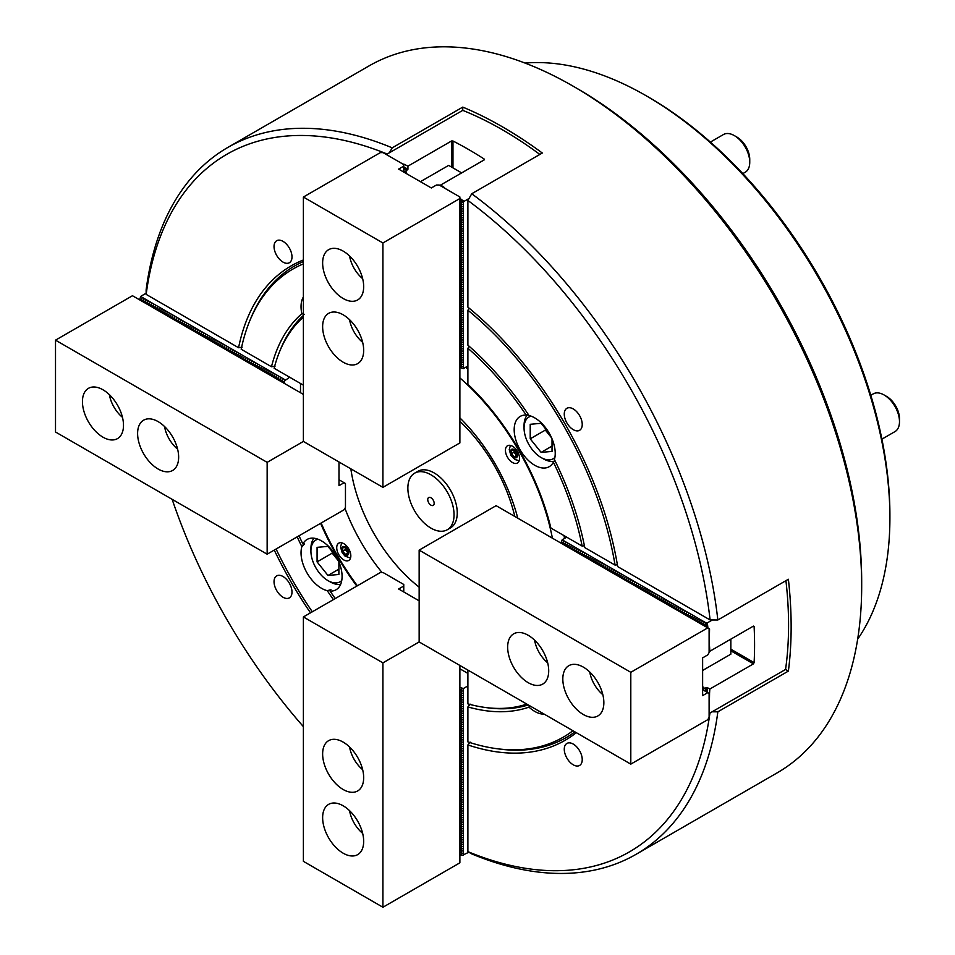 <?xml version="1.0" encoding="UTF-8"?>
<svg xmlns="http://www.w3.org/2000/svg" width="955" height="955" viewBox="0 0 955 955"><rect width="100%" height="100%" fill="white"/><g stroke="black" fill="none" stroke-linecap="round" stroke-linejoin="round"><path stroke-width="1.43" d="M283.014 241.364A12.702 7.33 -120 0 0 276.663 240.732A12.702 7.33 -120 0 0 274.718 250.902A12.702 7.33 -120 0 0 283.014 262.1A12.702 7.33 -120 0 0 289.365 262.732A12.702 7.33 -120 0 0 291.311 252.55A12.702 7.33 -120 0 0 283.014 241.364M573.251 408.931A12.702 7.33 -120 0 0 566.9 408.298A12.702 7.33 -120 0 0 564.954 418.481A12.702 7.33 -120 0 0 573.251 429.666A12.702 7.33 -120 0 0 579.601 430.299A12.702 7.33 -120 0 0 581.547 420.116A12.702 7.33 -120 0 0 573.251 408.931M573.251 744.076A12.702 7.33 -120 0 0 566.9 743.444A12.702 7.33 -120 0 0 564.954 753.614A12.702 7.33 -120 0 0 573.251 764.812A12.702 7.33 -120 0 0 579.601 765.444A12.702 7.33 -120 0 0 581.547 755.262A12.702 7.33 -120 0 0 573.251 744.076M303.392 316.606L302.89 317.561A29.02 16.76 -120 0 0 303.392 319.03M303.392 296.981A29.02 16.76 -120 0 0 301.852 313.706L304.55 314.386M528.258 414.386L526.181 415.079A29.02 16.76 -120 0 0 520.188 416.416A29.02 16.76 -120 0 0 515.748 439.682A29.02 16.76 -120 0 0 534.705 465.252A29.02 16.76 -120 0 0 549.221 466.685A29.02 16.76 -120 0 0 553.375 462.184L555.01 460.728M534.705 417.86A29.02 16.76 -120 0 0 528.998 415.497A228.567 131.957 -120 0 0 467.89 345.161L467.89 310.184A270.289 156.047 -120 0 1 615.068 565.097L584.782 547.609A228.567 131.957 -120 0 0 554.413 459.534A29.02 16.76 -120 0 0 534.705 417.86M529.416 705.602L528.998 707.142A29.02 16.76 -120 0 0 534.705 711.38A29.02 16.76 -120 0 0 544.255 714.161M525.155 703.143A29.02 16.76 -120 0 0 526.181 704.312L527.267 704.36M283.014 576.51A12.702 7.33 -120 0 0 276.663 575.877A12.702 7.33 -120 0 0 274.718 586.048A12.702 7.33 -120 0 0 283.014 597.245A12.702 7.33 -120 0 0 289.365 597.866A12.702 7.33 -120 0 0 291.311 587.695A12.702 7.33 -120 0 0 283.014 576.51M301.852 546.642A29.02 16.76 -120 0 0 321.56 588.316A29.02 16.76 -120 0 0 327.267 590.679L330.943 589.677L330.084 591.097A29.02 16.76 -120 0 0 336.076 589.748A29.02 16.76 -120 0 0 340.517 566.494A29.02 16.76 -120 0 0 321.56 540.924A29.02 16.76 -120 0 0 307.044 539.48A29.02 16.76 -120 0 0 302.89 543.992L304.55 543.956L301.852 546.642A228.567 131.957 -120 0 1 297.172 536.853M470.123 742.13L467.89 744.936L467.89 851.633L471.746 853.901A408.155 235.646 -120 0 0 636.054 854.331L777.155 772.87A408.155 235.646 -120 0 0 861.685 586.024L861.685 581.583A402.712 232.507 -120 0 0 576.927 88.373L573.084 86.153A408.155 235.646 -120 0 0 573.072 86.153A408.155 235.646 -120 0 0 369 65.931L227.911 147.392A408.155 235.646 -120 0 0 146.127 289.914L146.163 294.379L238.571 347.727L242.104 347.202M861.685 586.024A408.155 235.646 -120 0 0 573.084 86.153L576.927 88.373M389.365 152.8L392.219 147.834L462.769 107.103A408.155 235.646 60 0 1 502.533 126.884A408.155 235.646 60 0 1 542.297 153.015L471.746 193.746L467.89 200.454L467.89 307.152A273.918 158.148 -120 0 1 617.694 566.613L710.102 619.962A402.712 232.507 -120 0 0 467.89 200.454M710.102 619.962L717.838 619.986A408.155 235.646 -120 0 0 471.746 193.746M717.838 619.986L788.388 579.255A408.155 235.646 60 0 1 788.388 671.09L717.838 711.821L712.108 711.797M636.054 854.331A408.155 235.646 -120 0 0 717.838 711.821M303.392 315.437A226.753 130.919 -120 0 0 280.567 349.267L279.552 351.762A224.938 129.868 -120 0 0 274.133 368.26L303.392 385.151M301.852 313.706A228.567 131.957 -120 0 0 271.483 366.732L275.028 366.207M584.412 545.747L582.132 546.081A224.938 129.868 -120 0 0 553.375 462.184M467.89 670.088L467.89 703.871A224.938 129.868 -120 0 0 484.889 707.428A224.938 129.868 -120 0 0 526.181 704.312M484.889 707.428L487.563 707.786A226.753 130.919 -120 0 0 528.27 704.945M470.123 704.122L467.89 706.927A228.567 131.957 -120 0 0 528.998 707.142M327.267 590.679A228.567 131.957 -120 0 0 333.414 599.609M302.89 317.561A224.938 129.868 -120 0 0 279.552 351.762M469.323 346.402L467.89 348.217L467.89 384.292A182.489 105.36 -120 0 1 550.892 528.043L582.132 546.081M526.181 415.079A224.938 129.868 -120 0 0 467.89 348.217M299.011 535.791A224.938 129.868 -120 0 0 302.89 543.992M320.582 523.34A182.489 105.36 -120 0 0 356.824 586.095M330.084 591.097A224.938 129.868 -120 0 0 335.253 598.558M303.392 263.867A270.289 156.047 -120 0 0 249.589 321.262A270.289 156.047 -120 0 0 241.197 349.244L271.483 366.732M467.89 706.927L467.89 741.904A270.289 156.047 -120 0 0 496.325 748.625A270.289 156.047 -120 0 0 572.928 730.73M276.091 549.03A270.289 156.047 -120 0 0 312.321 611.785M303.392 261.575A272.103 157.097 -120 0 0 250.616 318.755L249.589 321.262M496.325 748.625L499.011 748.983A272.103 157.097 -120 0 0 574.922 731.876M469.347 308.358L467.89 310.184M615.068 565.097L617.384 564.751M303.392 259.975A273.918 158.148 -120 0 0 238.571 347.727M467.89 744.936A273.918 158.148 -120 0 0 576.307 732.676M274.264 550.08A273.918 158.148 -120 0 0 310.494 612.847M387.193 154.053A402.712 232.507 -120 0 0 146.163 294.379M467.89 851.633A402.712 232.507 -120 0 0 709.935 713.063M172.151 499.334A402.712 232.507 -120 0 0 303.392 726.648M392.219 147.834A408.155 235.646 -120 0 0 227.911 147.392M788.388 671.09L785.559 669.455L739.385 696.111A373.68 215.746 -120 0 0 739.397 696.052L709.553 713.278M462.769 107.103L462.769 110.362A373.68 215.746 60 0 1 539.838 154.435M702.629 687.314L703.835 687.266L703.369 690.131M703.787 622.97L701.889 624.475M701.865 621.86L699.967 623.364M699.931 620.75L698.045 622.254M698.01 619.64L696.111 621.144M696.088 618.53L694.19 620.034M694.166 617.419L692.268 618.924M692.244 616.309L690.346 617.813M690.31 615.199L688.424 616.703M688.388 614.089L686.502 615.593M686.466 612.979L684.568 614.483M684.544 611.868L682.646 613.373M682.622 610.758L680.724 612.262M680.7 609.648L678.802 611.152M678.766 608.538L676.88 610.042M676.844 607.428L674.958 608.932M674.922 606.318L673.024 607.822M673 605.207L671.102 606.712M671.078 604.097L669.18 605.589M669.157 602.987L667.259 604.479M667.223 601.865L665.337 603.369M665.301 600.755L663.403 602.259M663.379 599.644L661.481 601.149M661.457 598.534L659.559 600.038M659.535 597.424L657.637 598.928M657.601 596.314L655.715 597.818M655.679 595.204L653.793 596.708M653.757 594.094L651.859 595.598M651.835 592.983L649.937 594.488M649.913 591.873L648.015 593.377M647.991 590.763L646.093 592.267M646.058 589.653L644.171 591.157M644.136 588.543L642.249 590.047M642.214 587.432L640.316 588.937M640.292 586.322L638.394 587.826M638.37 585.212L636.472 586.716M636.448 584.102L634.55 585.606M634.514 582.992L632.628 584.484M632.592 581.87L630.694 583.374M630.67 580.759L628.772 582.264M628.748 579.649L626.85 581.153M626.826 578.539L624.928 580.043M624.892 577.429L623.006 578.933M622.97 576.319L621.084 577.823M621.048 575.208L619.15 576.713M619.127 574.098L617.228 575.602M617.205 572.988L615.307 574.492M615.283 571.878L613.385 573.382M613.349 570.768L611.463 572.272M611.427 569.658L609.541 571.162M609.505 568.547L607.607 570.051M607.583 567.437L605.685 568.941M605.661 566.327L603.763 567.831M603.739 565.217L601.841 566.721M601.805 564.107L599.919 565.611M599.883 562.996L597.985 564.489M597.961 561.874L596.063 563.378M596.039 560.764L594.141 562.268M594.117 559.654L592.219 561.158M592.184 558.544L590.297 560.048M590.262 557.433L588.375 558.938M588.34 556.323L586.442 557.827M586.418 555.213L584.52 556.717M584.496 554.103L582.598 555.607M582.574 552.993L580.676 554.497M580.64 551.883L578.754 553.387M578.718 550.772L576.832 552.277M576.796 549.662L574.898 551.166M574.874 548.552L572.976 550.056M572.952 547.442L571.054 548.946M571.03 546.332L569.132 547.836M569.096 545.221L567.21 546.726M567.175 544.111L565.276 545.615M565.253 543.001L563.355 544.493M563.331 541.891L561.433 543.383M785.929 580.676A373.68 215.746 60 0 1 785.559 669.455M707.918 627.96A373.68 215.746 60 0 0 707.321 622.875L712.37 619.974M709.553 646.619A373.68 215.746 60 0 1 709.816 651.274L753.435 626.098L754.116 626.671L753.435 626.098M703.811 690.393L703.811 688.543L707.118 687.481L709.816 689.044L753.435 663.868L754.116 662.615A373.68 215.746 -120 0 0 754.116 626.671L753.28 626.182M709.816 689.044A373.68 215.746 60 0 1 709.529 693.688M707.321 622.875L703.369 625.334M707.118 622.755L707.118 627.495M705.709 624.092L705.709 626.683M566.733 537.188L562.173 539.814L560.991 542.643M563.378 542.034L562.913 543.753M565.3 543.144L564.835 544.863M567.222 544.255L566.769 545.974M569.144 545.365L568.691 547.084M571.066 546.475L570.613 548.194M573 547.585L572.534 549.304M574.922 548.695L574.456 550.414M576.844 549.805L576.378 551.524M578.766 550.916L578.312 552.635M580.688 552.026L580.234 553.745M582.622 553.136L582.156 554.855M584.544 554.246L584.078 555.965M586.466 555.356L586 557.075M588.387 556.467L587.922 558.186M590.309 557.577L589.856 559.296M592.231 558.687L591.778 560.406M594.165 559.797L593.7 561.528M596.087 560.907L595.622 562.638M598.009 562.029L597.543 563.748M599.931 563.14L599.477 564.859M601.853 564.25L601.399 565.969M603.775 565.36L603.321 567.079M605.709 566.47L605.243 568.189M607.631 567.58L607.165 569.299M609.553 568.691L609.087 570.41M611.475 569.801L611.021 571.52M613.397 570.911L612.943 572.63M615.33 572.021L614.865 573.74M617.252 573.131L616.787 574.85M619.174 574.242L618.709 575.961M621.096 575.352L620.631 577.071M623.018 576.462L622.565 578.181M624.94 577.572L624.486 579.291M626.874 578.682L626.408 580.401M628.796 579.792L628.33 581.511M630.718 580.903L630.252 582.634M632.64 582.025L632.186 583.744M634.562 583.135L634.108 584.854M636.484 584.245L636.03 585.964M638.418 585.355L637.952 587.074M640.339 586.466L639.874 588.185M642.261 587.576L641.796 589.295M644.183 588.686L643.73 590.405M646.105 589.796L645.652 591.515M648.039 590.906L647.574 592.625M649.961 592.016L649.496 593.735M651.883 593.127L651.417 594.846M653.805 594.237L653.339 595.956M655.727 595.347L655.273 597.066M657.649 596.457L657.195 598.176M659.583 597.567L659.117 599.286M661.505 598.678L661.039 600.397M663.427 599.788L662.961 601.507M665.349 600.898L664.895 602.629M667.27 602.02L666.817 603.739M669.192 603.13L668.739 604.849M671.126 604.24L670.661 605.959M673.048 605.351L672.583 607.07M674.97 606.461L674.505 608.18M676.892 607.571L676.438 609.29M678.814 608.681L678.36 610.4M680.748 609.791L680.282 611.51M682.67 610.902L682.204 612.621M684.592 612.012L684.126 613.731M686.514 613.122L686.048 614.841M688.436 614.232L687.982 615.951M690.358 615.342L689.904 617.061M692.291 616.452L691.826 618.172M694.213 617.563L693.748 619.282M696.135 618.673L695.67 620.392M698.057 619.783L697.604 621.502M699.979 620.893L699.526 622.612M701.901 622.003L701.448 623.734M703.835 623.126L703.369 624.845M706.473 623.126L562.173 539.814M707.118 687.481L707.118 692.303M705.709 688.304L705.709 691.48M753.435 663.868L730.85 650.821M343.776 543.646A9.98 5.766 -120 0 0 338.798 543.144A9.98 5.766 -120 0 0 337.258 551.142A9.98 5.766 -120 0 0 343.776 559.928A9.98 5.766 -120 0 0 348.766 560.43A9.98 5.766 -120 0 0 350.294 552.432A9.98 5.766 -120 0 0 343.776 543.646M512.489 446.236A9.98 5.766 -120 0 0 507.499 445.746A9.98 5.766 -120 0 0 505.971 453.744A9.98 5.766 -120 0 0 512.489 462.53A9.98 5.766 -120 0 0 517.467 463.02A9.98 5.766 -120 0 0 519.007 455.034A9.98 5.766 -120 0 0 512.489 446.236M459.88 377.905A181.402 104.728 60 0 1 552.408 538.178M465.682 367.293A181.402 104.728 60 0 1 467.89 369.143M564.011 535.624A181.402 104.728 60 0 1 564.512 538.465M382.036 572.511A134.488 77.653 60 0 1 344.958 508.299M419.15 587.146A119.721 69.118 60 0 1 350.843 468.833M459.88 417.896A134.488 77.653 60 0 1 517.777 518.183M459.88 421.322A119.721 69.118 60 0 1 514.817 516.476M357.373 585.773A181.402 104.728 60 0 1 321.143 523.018M730.85 639.134L730.85 654.163L702.629 670.458M646.189 95.775L648.755 97.255A341.031 196.897 60 0 1 889.905 514.936L889.905 517.897A344.66 198.986 -120 0 0 646.189 95.775A344.66 198.986 -120 0 0 525.047 63.066M857.662 639.17A344.66 198.986 -120 0 0 889.905 517.897M430.956 497.758A4.536 2.614 -120 0 0 428.688 497.531A4.536 2.614 -120 0 0 427.995 501.16A4.536 2.614 -120 0 0 430.956 505.159A4.536 2.614 -120 0 0 433.224 505.386A4.536 2.614 -120 0 0 433.916 501.745A4.536 2.614 -120 0 0 430.956 497.758M430.956 474.802A32.649 18.849 60 0 1 452.288 503.572A32.649 18.849 60 0 1 447.286 529.739A32.649 18.849 60 0 1 430.956 528.115A32.649 18.849 60 0 1 409.623 499.346A32.649 18.849 60 0 1 414.625 473.179A32.649 18.849 60 0 1 430.956 474.802M414.625 473.179L417.836 471.328A32.649 18.849 60 0 1 434.167 472.94A32.649 18.849 60 0 1 455.487 501.721A32.649 18.849 60 0 1 450.485 527.888L447.286 529.739M583.338 714.519A29.02 16.76 -120 0 0 597.854 715.952A29.02 16.76 -120 0 0 602.295 692.697A29.02 16.76 -120 0 0 583.338 667.115A29.02 16.76 -120 0 0 568.822 665.683A29.02 16.76 -120 0 0 564.381 688.937A29.02 16.76 -120 0 0 583.338 714.519M528.187 682.67A29.02 16.76 -120 0 0 542.691 684.114A29.02 16.76 -120 0 0 547.143 660.848A29.02 16.76 -120 0 0 528.187 635.278A29.02 16.76 -120 0 0 513.671 633.834A29.02 16.76 -120 0 0 509.218 657.1A29.02 16.76 -120 0 0 528.187 682.67M383.397 572.714L403.762 584.472L383.05 572.511L380.353 572.511L303.392 616.942L382.919 662.865L419.15 641.939L419.15 550.116L630.801 672.308L707.762 627.865L709.553 628.903L709.111 652.158M419.15 550.116L496.111 505.673L707.762 627.865M709.111 628.653L709.111 652.563L707.762 654.903L702.629 657.864L702.629 695.634L707.762 692.673L709.553 693.7L709.111 716.954M702.629 689.701L707.762 692.673M709.111 693.449L709.111 717.36L707.762 719.7L630.801 764.131L630.801 672.308M419.15 641.939L630.801 764.131M589.748 672.01A24.126 13.931 -120 0 0 602.832 694.667M534.597 640.16A24.126 13.931 -120 0 0 547.681 662.83M516.583 454.974A3.629 2.089 60 0 1 515.306 453.84A3.629 2.089 60 0 1 514.029 450.533A3.629 2.089 60 0 1 514.053 450.115L516.583 453.267L516.583 456.693L514.029 456.92L511.462 453.721L511.462 450.306L514.029 450.08L514.029 452.24L511.462 453.721M514.029 456.92L516.583 455.44L514.029 452.24M345.316 554.318L347.883 552.838L345.316 549.65L345.316 547.478L347.883 550.665L347.883 554.091L345.316 554.318L342.75 551.131L342.75 547.704L345.316 547.478M347.883 552.384A3.629 2.089 60 0 1 346.605 551.238A3.629 2.089 60 0 1 345.316 547.931A3.629 2.089 -120 0 1 345.352 547.513M345.316 549.65L342.75 551.131M547.179 430.86A15.423 8.905 -120 0 0 550.808 436.865A15.423 8.905 -120 0 0 551.56 437.772M531.064 416.129A24.126 13.931 -120 0 0 524.056 428.007A24.126 13.931 -120 0 0 541.115 457.552A24.126 13.931 -120 0 0 554.903 457.421M543.3 458.806L541.115 457.552L543.3 458.806A27.206 15.71 60 0 0 554.592 461.098M545.353 428.58L545.353 430.084L551.608 437.868M549.626 433.904L541.115 423.316L530.216 424.295L530.216 438.823L541.115 452.384L552.026 451.417L552.026 438.834M524.056 428.007L524.056 425.488A27.206 15.71 60 0 1 527.721 414.565M552.026 446.092L541.115 452.384M545.353 430.084L530.216 438.823M317.92 539.193A24.126 13.931 -120 0 0 310.912 551.059A24.126 13.931 -120 0 0 327.971 580.616L330.155 581.87A27.206 15.71 60 0 0 340.649 584.341M310.912 551.059L310.912 548.552A27.206 15.71 60 0 1 314.028 538.226M334.035 553.924A15.423 8.905 -120 0 0 337.652 559.928A15.423 8.905 -120 0 0 338.416 560.824M332.209 551.644L332.209 553.148L338.464 560.931M336.482 556.956L327.971 546.379L317.072 547.346L317.072 561.886L327.971 575.447L338.882 574.48L338.882 561.898M330.155 581.87L327.971 580.616A24.126 13.931 -120 0 0 341.759 580.473M338.882 569.156L327.971 575.447M332.209 553.148L317.072 561.886M349.566 319.686A24.126 13.931 -120 0 0 362.649 342.344M164.535 426.515A24.126 13.931 -120 0 0 177.618 449.172M349.566 746.989A24.126 13.931 -120 0 0 362.649 769.658M349.566 256A24.126 13.931 -120 0 0 362.649 278.657M109.383 394.666A24.126 13.931 -120 0 0 122.467 417.335M349.566 810.676A24.126 13.931 -120 0 0 362.649 833.345M363.676 286.655A29.02 16.76 -120 0 0 351.01 257.444A29.02 16.76 -120 0 0 328.639 249.673A29.02 16.76 -120 0 0 322.635 262.959A29.02 16.76 -120 0 0 335.3 292.17A29.02 16.76 -120 0 0 357.671 299.942A29.02 16.76 -120 0 0 363.676 286.655M363.676 350.342A29.02 16.76 -120 0 0 351.01 321.131A29.02 16.76 -120 0 0 328.639 313.359A29.02 16.76 -120 0 0 322.635 326.646A29.02 16.76 -120 0 0 335.3 355.857A29.02 16.76 -120 0 0 357.671 363.628A29.02 16.76 -120 0 0 363.676 350.342M303.392 197.04L380.353 152.609L383.05 152.609L403.762 164.57L403.762 166.122L398.629 169.095L431.338 187.968L436.471 185.007L439.169 185.007L459.88 196.969L459.88 198.533L382.919 242.964L303.392 197.04L303.392 441.437L267.149 462.351L55.509 340.159L55.509 431.994L267.149 554.187L344.11 509.755L345.459 507.415L345.459 483.505L338.989 479.756M383.397 152.812L403.762 164.57M403.762 172.055L403.762 166.122M439.515 185.21L459.88 196.969M382.919 242.964L382.919 487.348L459.88 442.917L459.88 198.533M382.919 487.348L303.392 441.437M102.973 389.783A29.02 16.76 -120 0 0 88.457 388.339A29.02 16.76 -120 0 0 84.004 411.605A29.02 16.76 -120 0 0 102.973 437.175A29.02 16.76 -120 0 0 117.477 438.62A29.02 16.76 -120 0 0 121.93 415.353A29.02 16.76 -120 0 0 102.973 389.783M158.124 421.621A29.02 16.76 -120 0 0 143.608 420.188A29.02 16.76 -120 0 0 139.167 443.442A29.02 16.76 -120 0 0 158.124 469.024A29.02 16.76 -120 0 0 172.64 470.457A29.02 16.76 -120 0 0 177.081 447.203A29.02 16.76 -120 0 0 158.124 421.621M345.459 483.505L345.459 507.01M344.11 482.717L338.989 485.677L338.989 461.981M303.392 394.403L132.47 295.728L55.509 340.159M267.149 462.351L267.149 554.187M322.635 817.647A29.02 16.76 -120 0 0 335.3 846.846A29.02 16.76 -120 0 0 357.671 854.63A29.02 16.76 -120 0 0 363.676 841.343A29.02 16.76 -120 0 0 351.01 812.132A29.02 16.76 -120 0 0 328.639 804.361A29.02 16.76 -120 0 0 322.635 817.647M322.635 753.949A29.02 16.76 -120 0 0 335.3 783.16A29.02 16.76 -120 0 0 357.671 790.943A29.02 16.76 -120 0 0 363.676 777.657A29.02 16.76 -120 0 0 351.01 748.445A29.02 16.76 -120 0 0 328.639 740.662A29.02 16.76 -120 0 0 322.635 753.949M382.919 662.865L382.919 907.25L459.88 862.819L459.88 665.456M419.15 600.838L398.629 588.996L403.762 586.024L403.762 591.957M403.762 586.024L403.762 584.472M303.392 616.942L303.392 861.338L382.919 907.25M420.439 181.677L448.659 165.382L461.671 172.903M462.125 204.418L460.31 205.552L462.029 206.531M462.125 208.859L460.31 209.993L462.029 210.971M462.125 213.299L460.31 214.445L462.029 215.412M462.125 217.752L460.31 218.886L462.029 219.853M462.125 222.193L460.31 223.327L462.029 224.306M462.125 226.633L460.31 227.768L462.029 228.746M462.125 231.074L460.31 232.22L462.029 233.187M462.125 235.515L460.31 236.661L462.029 237.628M462.125 239.968L460.31 241.102L462.029 242.069M462.125 244.408L460.31 245.542L462.029 246.521M462.125 248.849L460.31 249.983L462.029 250.962M462.125 253.29L460.31 254.436L462.029 255.403M462.125 257.743L460.31 258.877L462.029 259.844M462.125 262.183L460.31 263.317L462.029 264.296M462.125 266.624L460.31 267.758L462.029 268.737M462.125 271.065L460.31 272.211L462.029 273.178M462.125 275.506L460.31 276.652L462.029 277.619M462.125 279.958L460.31 281.092L462.029 282.059M462.125 284.399L460.31 285.533L462.029 286.512M462.125 288.84L460.31 289.974L462.029 290.953M462.125 293.281L460.31 294.427L462.029 295.393M462.125 297.733L460.31 298.867L462.029 299.834M462.125 302.174L460.31 303.308L462.029 304.287M462.125 306.615L460.31 307.749L462.029 308.728M462.125 311.055L460.31 312.201L462.029 313.168M462.125 315.508L460.31 316.642L462.029 317.609M462.125 319.949L460.31 321.083L462.029 322.05M462.125 324.39L460.31 325.524L462.029 326.503M462.125 328.83L460.31 329.964L462.029 330.943M462.125 333.271L460.31 334.417L462.029 335.384M462.125 337.724L460.31 338.858L462.029 339.825M462.125 342.165L460.31 343.299L462.029 344.277M462.125 346.605L460.31 347.739L462.029 348.718M462.125 351.046L460.31 352.192L462.029 353.159M462.125 355.499L460.31 356.633L462.029 357.6M462.125 359.94L460.31 361.074L462.029 362.041M462.125 364.38L460.31 365.514L462.029 366.493M403.762 171.196L406.484 172.222L405.839 173.249M386.811 154.268L416.655 137.043A373.68 215.746 -120 0 0 416.583 137.019L462.769 110.362M403.762 164.081A373.68 215.746 60 0 1 407.928 166.158L451.548 140.982L451.548 167.053M484.101 159.951L484.101 158.984A373.68 215.746 -120 0 0 452.968 141.006L451.548 140.982M484.257 159.855L440.637 185.043A373.68 215.746 60 0 1 444.529 187.598M459.88 198.342A373.68 215.746 60 0 1 463.987 201.398L469.024 198.485M405.362 172.127L403.762 170.682M407.928 166.158L407.928 169.274L405.362 171.613M403.762 166.862L407.928 169.274M403.762 168.498L406.52 170.085M459.88 203.081L462.029 204.31M459.88 207.533L462.029 208.751M459.88 211.974L462.029 213.192M459.88 216.415L462.029 217.633M459.88 220.856L462.029 222.073M459.88 225.296L462.029 226.526M459.88 229.749L462.029 230.967M459.88 234.19L462.029 235.407M459.88 238.631L462.029 239.848M459.88 243.071L462.029 244.301M459.88 247.524L462.029 248.742M459.88 251.965L462.029 253.182M459.88 256.406L462.029 257.623M459.88 260.846L462.029 262.064M459.88 265.287L462.029 266.517M459.88 269.74L462.029 270.957M459.88 274.181L462.029 275.398M459.88 278.621L462.029 279.839M459.88 283.062L462.029 284.292M459.88 287.515L462.029 288.732M459.88 291.955L462.029 293.173M459.88 296.396L462.029 297.614M459.88 300.837L462.029 302.055M459.88 305.278L462.029 306.507M459.88 309.73L462.029 310.948M459.88 314.171L462.029 315.389M459.88 318.612L462.029 319.83M459.88 323.053L462.029 324.282M459.88 327.505L462.029 328.723M459.88 331.946L462.029 333.164M459.88 336.387L462.029 337.604M459.88 340.828L462.029 342.045M459.88 345.268L462.029 346.498M459.88 349.721L462.029 350.939M459.88 354.162L462.029 355.379M459.88 358.603L462.029 359.82M459.88 363.043L462.029 364.273M459.88 367.496L463.342 368.63L467.89 366.004M460.31 203.331L463.342 202.006L463.342 368.63M460.31 207.772L462.125 206.638M460.31 212.225L462.125 211.079M460.31 216.666L462.125 215.52M460.31 221.106L462.125 219.972M460.31 225.547L462.125 224.413M460.31 229.988L462.125 228.854M460.31 234.441L462.125 233.295M460.31 238.881L462.125 237.747M460.31 243.322L462.125 242.188M460.31 247.763L462.125 246.629M460.31 252.216L462.125 251.07M460.31 256.656L462.125 255.51M460.31 261.097L462.125 259.963M460.31 265.538L462.125 264.404M460.31 269.978L462.125 268.844M460.31 274.431L462.125 273.285M460.31 278.872L462.125 277.738M460.31 283.313L462.125 282.179M460.31 287.753L462.125 286.619M460.31 292.206L462.125 291.06M460.31 296.647L462.125 295.513M460.31 301.088L462.125 299.954M460.31 305.528L462.125 304.394M460.31 309.969L462.125 308.835M460.31 314.422L462.125 313.276M460.31 318.863L462.125 317.729M460.31 323.303L462.125 322.169M460.31 327.744L462.125 326.61M460.31 332.197L462.125 331.051M460.31 336.638L462.125 335.503M460.31 341.078L462.125 339.944M460.31 345.519L462.125 344.385M460.31 349.96L462.125 348.826M460.31 354.412L462.125 353.266M460.31 358.853L462.125 357.719M460.31 363.294L462.125 362.16M460.31 367.735L462.125 366.601M463.342 202.006L463.987 201.398M459.88 199.273L463.987 201.636M459.88 200.896L462.125 202.197M141.555 300.968L141.961 298.617L140.063 300.121M143.477 302.078L143.883 299.727L141.997 301.231M145.399 303.189L145.817 300.837L143.919 302.341M147.321 304.299L147.739 301.947L145.84 303.451M149.243 305.409L149.66 303.057L147.762 304.561M151.165 306.519L151.582 304.168L149.684 305.672M153.098 307.629L153.504 305.278L151.618 306.782M155.02 308.752L155.426 306.388L153.54 307.892M156.942 309.862L157.36 307.498L155.462 309.002M158.864 310.972L159.282 308.608L157.384 310.112M160.786 312.082L161.204 309.718L159.306 311.223M162.708 313.192L163.126 310.829L161.228 312.333M164.642 314.302L165.048 311.939L163.162 313.443M166.564 315.413L166.982 313.049L165.084 314.553M168.486 316.523L168.904 314.159L167.006 315.663M170.408 317.633L170.826 315.269L168.928 316.774M172.33 318.743L172.748 316.38L170.85 317.884M174.264 319.853L174.669 317.502L172.771 318.994M176.186 320.964L176.591 318.612L174.705 320.116M178.107 322.074L178.525 319.722L176.627 321.226M180.029 323.184L180.447 320.832L178.549 322.336M181.951 324.294L182.369 321.942L180.471 323.447M183.873 325.404L184.291 323.053L182.393 324.557M185.807 326.514L186.213 324.163L184.327 325.667M187.729 327.625L188.135 325.273L186.249 326.777M189.651 328.747L190.069 326.383L188.171 327.887M191.573 329.857L191.991 327.493L190.093 328.998M193.495 330.967L193.913 328.604L192.015 330.108M195.417 332.077L195.835 329.714L193.937 331.218M197.351 333.188L197.757 330.824L195.871 332.328M199.273 334.298L199.691 331.934L197.792 333.438M201.195 335.408L201.612 333.044L199.714 334.548M203.117 336.518L203.534 334.155L201.636 335.659M205.038 337.628L205.456 335.265L203.558 336.769M206.972 338.738L207.378 336.375L205.48 337.879M208.894 339.849L209.3 337.497L207.414 338.989M210.816 340.959L211.234 338.607L209.336 340.099M212.738 342.069L213.156 339.717L211.258 341.221M214.66 343.179L215.078 340.828L213.18 342.332M216.582 344.289L217 341.938L215.102 343.442M218.516 345.4L218.922 343.048L217.036 344.552M220.438 346.51L220.844 344.158L218.958 345.662M222.36 347.62L222.778 345.268L220.88 346.772M224.282 348.742L224.7 346.379L222.802 347.883M226.204 349.852L226.622 347.489L224.723 348.993M228.126 350.963L228.543 348.599L226.645 350.103M230.06 352.073L230.465 349.709L228.579 351.213M231.981 353.183L232.399 350.819L230.501 352.323M233.903 354.293L234.321 351.929L232.423 353.434M235.825 355.403L236.243 353.04L234.345 354.544M237.747 356.513L238.165 354.15L236.267 355.654M239.681 357.624L240.087 355.26L238.189 356.764M241.603 358.734L242.009 356.37L240.123 357.874M243.525 359.844L243.943 357.48L242.045 358.985M245.447 360.954L245.865 358.603L243.967 360.095M247.369 362.064L247.787 359.713L245.889 361.217M249.291 363.175L249.709 360.823L247.811 362.327M251.225 364.285L251.631 361.933L249.744 363.437M253.147 365.395L253.553 363.043L251.666 364.547M255.069 366.505L255.486 364.153L253.588 365.658M256.99 367.615L257.408 365.264L255.51 366.768M258.912 368.726L259.33 366.374L257.432 367.878M260.834 369.848L261.252 367.484L259.354 368.988M262.768 370.958L263.174 368.594L261.288 370.098M264.69 372.068L265.096 369.704L263.21 371.209M266.612 373.178L267.03 370.815L265.132 372.319M268.534 374.288L268.952 371.925L267.054 373.429M270.456 375.399L270.874 373.035L268.976 374.539M272.39 376.509L272.796 374.145L270.898 375.649M274.312 377.619L274.718 375.255L272.832 376.759M276.234 378.729L276.652 376.365L274.754 377.87M278.156 379.839L278.574 377.476L276.675 378.98M280.078 380.95L280.495 378.598L278.597 380.09M282 382.06L282.417 379.708L280.519 381.212M141.209 296.313A373.68 215.746 60 0 1 141.245 296.05L146.151 293.221M282.453 382.322L289.663 377.225M139.621 299.369L140.815 296.539L285.115 379.851M300.503 392.744L300.503 383.48M284.471 383.48L284.471 380.651M468.893 852.218L462.125 855.382L460.31 854.809L462.125 853.149L459.88 852.338M460.31 852.576L462.125 850.929L459.88 850.117M460.31 850.356L462.125 848.709L459.88 847.885M460.31 848.136L462.125 846.488L459.88 845.664M460.31 845.915L462.125 844.268L459.88 843.444M460.31 843.695L462.125 842.047L459.88 841.224M460.31 841.474L462.125 839.827L459.88 839.003M460.31 839.254L462.125 837.607L459.88 836.783M460.31 837.034L462.125 835.386L459.88 834.563M460.31 834.813L462.125 833.154L459.88 832.342M460.31 832.581L462.125 830.934L459.88 830.122M460.31 830.361L462.125 828.713L459.88 827.889M460.31 828.14L462.125 826.493L459.88 825.669M460.31 825.92L462.125 824.272L459.88 823.449M460.31 823.699L462.125 822.052L459.88 821.228M460.31 821.479L462.125 819.832L459.88 819.008M460.31 819.259L462.125 817.611L459.88 816.788M460.31 817.038L462.125 815.391L459.88 814.567M460.31 814.818L462.125 813.159L459.88 812.347M460.31 812.586L462.125 810.938L459.88 810.127M460.31 810.365L462.125 808.718L459.88 807.894M460.31 808.145L462.125 806.498L459.88 805.674M460.31 805.925L462.125 804.277L459.88 803.453M460.31 803.704L462.125 802.057L459.88 801.233M460.31 801.484L462.125 799.836L459.88 799.013M460.31 799.263L462.125 797.616L459.88 796.792M460.31 797.043L462.125 795.396L459.88 794.572M460.31 794.823L462.125 793.163L459.88 792.352M460.31 792.59L462.125 790.943L459.88 790.131M460.31 790.37L462.125 788.723L459.88 787.899M460.31 788.15L462.125 786.502L459.88 785.678M460.31 785.929L462.125 784.282L459.88 783.458M460.31 783.709L462.125 782.061L459.88 781.238M460.31 781.488L462.125 779.841L459.88 779.017M460.31 779.268L462.125 777.621L459.88 776.797M460.31 777.048L462.125 775.4L459.88 774.577M460.31 774.827L462.125 773.168L459.88 772.356M460.31 772.595L462.125 770.948L459.88 770.136M460.31 770.375L462.125 768.727L459.88 767.904M460.31 768.154L462.125 766.507L459.88 765.683M460.31 765.934L462.125 764.287L459.88 763.463M460.31 763.714L462.125 762.066L459.88 761.242M460.31 761.493L462.125 759.846L459.88 759.022M460.31 759.273L462.125 757.625L459.88 756.802M460.31 757.052L462.125 755.405L459.88 754.581M460.31 754.832L462.125 753.173L459.88 752.361M460.31 752.6L462.125 750.952L459.88 750.141M460.31 750.379L462.125 748.732L459.88 747.908M460.31 748.159L462.125 746.512L459.88 745.688M460.31 745.939L462.125 744.291L459.88 743.467M460.31 743.718L462.125 742.071L459.88 741.247M460.31 741.498L462.125 739.85L459.88 739.027M460.31 739.277L462.125 737.63L459.88 736.806M460.31 737.057L462.125 735.41L459.88 734.586M460.31 734.837L462.125 733.177L459.88 732.366M460.31 732.604L462.125 730.957L459.88 730.145M460.31 730.384L462.125 728.737L459.88 727.913M460.31 728.164L462.125 726.516L459.88 725.693M460.31 725.943L462.125 724.296L459.88 723.472M460.31 723.723L462.125 722.076L459.88 721.252M460.31 721.503L462.125 719.855L459.88 719.031M460.31 719.282L462.125 717.635L459.88 716.811M460.31 717.062L462.125 715.414L459.88 714.591M460.31 714.841L462.125 713.182L459.88 712.37M460.31 712.609L462.125 710.962L459.88 710.15M460.31 710.389L462.125 708.741L459.88 707.918M460.31 708.168L462.125 706.521L459.88 705.697M460.31 705.948L462.125 704.301L459.88 703.477M460.31 703.728L462.125 702.08L459.88 701.257M460.31 701.507L462.125 699.86L459.88 699.036M460.31 699.287L462.125 697.639L459.88 696.816M460.31 697.066L462.125 695.419L459.88 694.595M460.31 694.846L462.125 693.187L459.88 692.375M460.31 692.614L462.125 690.966L459.88 690.155M460.31 690.393L459.88 689.641M467.89 673.418L459.88 668.787M467.89 685.929L463.342 688.555L459.88 687.302M462.327 688.722L460.31 689.88M463.342 855.191L463.342 688.555M884.103 394.976L886.658 396.456A18.145 10.469 60 0 1 899.491 418.672L899.491 421.632A21.774 12.57 -120 0 0 884.103 394.976A21.774 12.57 -120 0 0 873.216 393.89L870.805 395.286M881.895 439.157L894.978 431.6A21.774 12.57 -120 0 0 899.491 421.632M734.347 135.61L736.914 137.09A18.145 10.469 60 0 1 743.336 142.773A18.145 10.469 60 0 1 749.747 159.306L749.747 162.266A21.774 12.57 -120 0 0 742.047 142.426A21.774 12.57 -120 0 0 734.347 135.61A21.774 12.57 -120 0 0 723.472 134.524L710.377 142.08M742.823 173.619L745.234 172.234A21.774 12.57 -120 0 0 749.747 162.266M705.53 624.104L705.53 626.587M563.152 541.903L563.152 542.858M565.074 543.013L565.074 543.968M567.007 544.123L567.007 545.078M568.929 545.233L568.929 546.188M570.851 546.344L570.851 547.299M572.773 547.454L572.773 548.409M574.695 548.564L574.695 549.519M576.617 549.674L576.617 550.629M578.551 550.784L578.551 551.739M580.473 551.894L580.473 552.861M582.395 553.005L582.395 553.972M584.317 554.115L584.317 555.082M586.239 555.225L586.239 556.192M588.161 556.347L588.161 557.302M590.095 557.457L590.095 558.412M592.016 558.568L592.016 559.523M593.938 559.678L593.938 560.633M595.86 560.788L595.86 561.743M597.782 561.898L597.782 562.853M599.716 563.008L599.716 563.963M601.638 564.119L601.638 565.074M603.56 565.229L603.56 566.184M605.482 566.339L605.482 567.294M607.404 567.449L607.404 568.404M609.326 568.559L609.326 569.514M611.26 569.669L611.26 570.624M613.182 570.78L613.182 571.735M615.104 571.89L615.104 572.845M617.026 573L617.026 573.967M618.947 574.11L618.947 575.077M620.869 575.22L620.869 576.187M622.803 576.343L622.803 577.298M624.725 577.453L624.725 578.408M626.647 578.563L626.647 579.518M628.569 579.673L628.569 580.628M630.491 580.783L630.491 581.738M632.425 581.893L632.425 582.848M634.347 583.004L634.347 583.959M636.269 584.114L636.269 585.069M638.191 585.224L638.191 586.179M640.113 586.334L640.113 587.289M642.035 587.444L642.035 588.399M643.968 588.555L643.968 589.51M645.89 589.665L645.89 590.62M647.812 590.775L647.812 591.73M649.734 591.885L649.734 592.84M651.656 592.995L651.656 593.962M653.578 594.106L653.578 595.072M655.512 595.216L655.512 596.183M657.434 596.326L657.434 597.293M659.356 597.448L659.356 598.403M661.278 598.558L661.278 599.513M663.2 599.668L663.2 600.623M665.134 600.779L665.134 601.734M667.056 601.889L667.056 602.844M668.978 602.999L668.978 603.954M670.899 604.109L670.899 605.064M672.821 605.219L672.821 606.174M674.743 606.33L674.743 607.285M676.677 607.44L676.677 608.395M678.599 608.55L678.599 609.505M680.521 609.66L680.521 610.615M682.443 610.77L682.443 611.725M684.365 611.88L684.365 612.835M686.287 612.991L686.287 613.958M688.221 614.101L688.221 615.068M690.143 615.211L690.143 616.178M692.065 616.321L692.065 617.288M693.987 617.443L693.987 618.398M695.909 618.553L695.909 619.509M697.842 619.664L697.842 620.619M699.764 620.774L699.764 621.729M701.686 621.884L701.686 622.839M703.608 622.994L703.608 623.949M705.53 688.269L705.53 691.384M703.608 687.158L703.608 687.767M754.116 662.615L730.85 649.173M510.627 451.536A4.811 2.769 -120 0 0 514.029 457.421A4.811 2.769 -120 0 0 517.419 455.463A4.811 2.769 -120 0 0 514.029 449.566A4.811 2.769 -120 0 0 510.627 451.536M348.718 552.861A4.811 2.769 -120 0 0 345.316 546.976A4.811 2.769 -120 0 0 341.926 548.934A4.811 2.769 -120 0 0 345.316 554.819A4.811 2.769 -120 0 0 348.718 552.861M403.762 168.701L406.46 170.253M459.88 201.099L462.029 202.341M461.193 366.266L462.029 366.744M461.193 364.046L462.029 364.524M461.193 361.826L462.029 362.303M461.193 359.605L462.029 360.083M461.193 357.385L462.029 357.862M461.193 355.153L462.029 355.642M461.193 352.932L462.029 353.41M461.193 350.712L462.029 351.189M461.193 348.491L462.029 348.969M461.193 346.271L462.029 346.749M461.193 344.051L462.029 344.528M461.193 341.83L462.029 342.308M461.193 339.61L462.029 340.087M461.193 337.39L462.029 337.867M461.193 335.157L462.029 335.647M461.193 332.937L462.029 333.414M461.193 330.717L462.029 331.194M461.193 328.496L462.029 328.974M461.193 326.276L462.029 326.753M461.193 324.055L462.029 324.533M461.193 321.835L462.029 322.312M461.193 319.615L462.029 320.092M461.193 317.394L462.029 317.872M461.193 315.162L462.029 315.651M461.193 312.942L462.029 313.419M461.193 310.721L462.029 311.199M461.193 308.501L462.029 308.978M461.193 306.28L462.029 306.758M461.193 304.06L462.029 304.538M461.193 301.84L462.029 302.317M461.193 299.619L462.029 300.097M461.193 297.399L462.029 297.876M461.193 295.167L462.029 295.656M461.193 292.946L462.029 293.424M461.193 290.726L462.029 291.203M461.193 288.506L462.029 288.983M461.193 286.285L462.029 286.763M461.193 284.065L462.029 284.542M461.193 281.844L462.029 282.322M461.193 279.624L462.029 280.101M461.193 277.404L462.029 277.881M461.193 275.171L462.029 275.661M461.193 272.951L462.029 273.428M461.193 270.731L462.029 271.208M461.193 268.51L462.029 268.988M461.193 266.29L462.029 266.767M461.193 264.069L462.029 264.547M461.193 261.849L462.029 262.327M461.193 259.629L462.029 260.106M461.193 257.408L462.029 257.886M461.193 255.176L462.029 255.665M461.193 252.956L462.029 253.433M461.193 250.735L462.029 251.213M461.193 248.515L462.029 248.992M461.193 246.294L462.029 246.772M461.193 244.074L462.029 244.552M461.193 241.854L462.029 242.331M461.193 239.633L462.029 240.111M461.193 237.413L462.029 237.891M461.193 235.181L462.029 235.67M461.193 232.96L462.029 233.438M461.193 230.74L462.029 231.217M461.193 228.52L462.029 228.997M461.193 226.299L462.029 226.777M461.193 224.079L462.029 224.556M461.193 221.858L462.029 222.336M461.193 219.638L462.029 220.116M461.193 217.418L462.029 217.895M461.193 215.185L462.029 215.675M461.193 212.965L462.029 213.443M461.193 210.745L462.029 211.222M461.193 208.524L462.029 209.002M461.193 206.304L462.029 206.781M461.193 204.084L462.029 204.561M452.968 141.006L452.968 167.877M141.794 299.584L141.794 298.629M143.716 300.694L143.716 299.739M145.638 301.804L145.638 300.849M147.559 302.914L147.559 301.959M149.481 304.024L149.481 303.069M151.403 305.134L151.403 304.179M153.337 306.245L153.337 305.29M155.259 307.367L155.259 306.4M157.181 308.477L157.181 307.51M159.103 309.587L159.103 308.62M161.025 310.697L161.025 309.73M162.947 311.808L162.947 310.853M164.881 312.918L164.881 311.963M166.803 314.028L166.803 313.073M168.725 315.138L168.725 314.183M170.647 316.248L170.647 315.293M172.569 317.358L172.569 316.403M174.502 318.469L174.502 317.514M176.424 319.579L176.424 318.624M178.346 320.689L178.346 319.734M180.268 321.799L180.268 320.844M182.19 322.909L182.19 321.954M184.112 324.02L184.112 323.065M186.046 325.13L186.046 324.175M187.968 326.24L187.968 325.285M189.89 327.35L189.89 326.395M191.812 328.472L191.812 327.505M193.734 329.582L193.734 328.615M195.656 330.693L195.656 329.726M197.59 331.803L197.59 330.848M199.511 332.913L199.511 331.958M201.433 334.023L201.433 333.068M203.355 335.133L203.355 334.178M205.277 336.244L205.277 335.289M207.211 337.354L207.211 336.399M209.133 338.464L209.133 337.509M211.055 339.574L211.055 338.619M212.977 340.684L212.977 339.729M214.899 341.795L214.899 340.839M216.821 342.905L216.821 341.95M218.755 344.015L218.755 343.06M220.677 345.125L220.677 344.17M222.599 346.235L222.599 345.28M224.521 347.345L224.521 346.39M226.442 348.468L226.442 347.501M228.364 349.578L228.364 348.611M230.298 350.688L230.298 349.721M232.22 351.798L232.22 350.831M234.142 352.908L234.142 351.953M236.064 354.019L236.064 353.064M237.986 355.129L237.986 354.174M239.92 356.239L239.92 355.284M241.842 357.349L241.842 356.394M243.764 358.459L243.764 357.504M245.686 359.569L245.686 358.614M247.608 360.68L247.608 359.725M249.53 361.79L249.53 360.835M251.463 362.9L251.463 361.945M253.385 364.01L253.385 363.055M255.307 365.12L255.307 364.165M257.229 366.231L257.229 365.276M259.151 367.341L259.151 366.386M261.073 368.451L261.073 367.496M263.007 369.573L263.007 368.606M264.929 370.683L264.929 369.716M266.851 371.793L266.851 370.827M268.773 372.904L268.773 371.949M270.695 374.014L270.695 373.059M272.629 375.124L272.629 374.169M274.551 376.234L274.551 375.279M276.473 377.344L276.473 376.389M278.394 378.455L278.394 377.5M280.316 379.565L280.316 378.61M282.238 380.675L282.238 379.72M462.029 853.304L461.193 852.815M462.029 851.072L461.193 850.595M462.029 848.852L461.193 848.374M462.029 846.631L461.193 846.154M462.029 844.411L461.193 843.934M462.029 842.191L461.193 841.713M462.029 839.97L461.193 839.493M462.029 837.75L461.193 837.272M462.029 835.529L461.193 835.052M462.029 833.309L461.193 832.82M462.029 831.077L461.193 830.599M462.029 828.856L461.193 828.379M462.029 826.636L461.193 826.159M462.029 824.416L461.193 823.938M462.029 822.195L461.193 821.718M462.029 819.975L461.193 819.497M462.029 817.755L461.193 817.277M462.029 815.534L461.193 815.057M462.029 813.314L461.193 812.824M462.029 811.082L461.193 810.604M462.029 808.861L461.193 808.384M462.029 806.641L461.193 806.163M462.029 804.42L461.193 803.943M462.029 802.2L461.193 801.723M462.029 799.98L461.193 799.502M462.029 797.759L461.193 797.282M462.029 795.539L461.193 795.061M462.029 793.318L461.193 792.829M462.029 791.086L461.193 790.609M462.029 788.866L461.193 788.388M462.029 786.645L461.193 786.168M462.029 784.425L461.193 783.948M462.029 782.205L461.193 781.727M462.029 779.984L461.193 779.507M462.029 777.764L461.193 777.286M462.029 775.544L461.193 775.066M462.029 773.323L461.193 772.834M462.029 771.091L461.193 770.613M462.029 768.871L461.193 768.393M462.029 766.65L461.193 766.173M462.029 764.43L461.193 763.952M462.029 762.209L461.193 761.732M462.029 759.989L461.193 759.512M462.029 757.769L461.193 757.291M462.029 755.548L461.193 755.071M462.029 753.328L461.193 752.838M462.029 751.096L461.193 750.618M462.029 748.875L461.193 748.398M462.029 746.655L461.193 746.177M462.029 744.434L461.193 743.957M462.029 742.214L461.193 741.737M462.029 739.994L461.193 739.516M462.029 737.773L461.193 737.296M462.029 735.553L461.193 735.075M462.029 733.333L461.193 732.843M462.029 731.1L461.193 730.623M462.029 728.88L461.193 728.402M462.029 726.66L461.193 726.182M462.029 724.439L461.193 723.962M462.029 722.219L461.193 721.741M462.029 719.998L461.193 719.521M462.029 717.778L461.193 717.301M462.029 715.558L461.193 715.08M462.029 713.337L461.193 712.848M462.029 711.105L461.193 710.627M462.029 708.885L461.193 708.407M462.029 706.664L461.193 706.187M462.029 704.444L461.193 703.966M462.029 702.223L461.193 701.746M462.029 700.003L461.193 699.526M462.029 697.783L461.193 697.305M462.029 695.562L461.193 695.085M462.029 693.342L461.193 692.853M462.029 691.11L461.193 690.632M519.234 460.668L514.924 459.534L510.889 455.344L509.242 449.614L510.412 445.4M341.711 542.81L340.541 547.012L342.177 552.73L345.053 556.132L350.521 558.066"/></g></svg>
